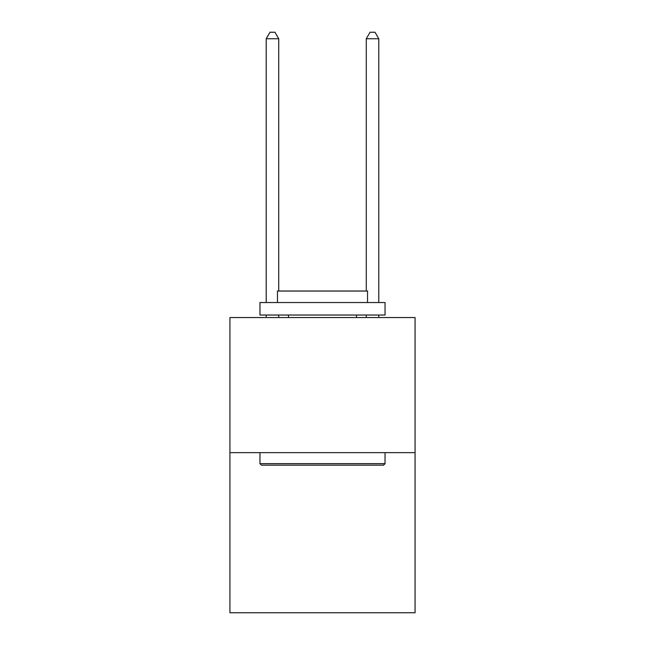 <?xml version="1.0" encoding="UTF-8"?>
<svg xmlns="http://www.w3.org/2000/svg" width="645" height="645" viewBox="0 0 645 645"><rect width="100%" height="100%" fill="white"/><g stroke="black" fill="none" stroke-linecap="round" stroke-linejoin="round"><path stroke-width="0.97" d="M415.066 452.637L415.066 317.55L229.934 317.55L229.934 612.75L415.066 612.75L415.066 452.637L229.934 452.637M383.541 465.15L261.459 465.15L259.959 463.65L385.041 463.65L383.541 465.15M259.959 302.537L385.041 302.537L385.041 315.042L259.959 315.042L259.959 302.537M367.529 302.537L367.529 291.032L277.471 291.032L277.471 302.537M259.959 452.637L259.959 463.65M385.041 452.637L385.041 463.65M288.476 315.042L288.476 317.55M356.524 315.042L356.524 317.55M278.721 291.032L278.721 38.756L266.208 38.756L266.208 302.537M266.208 315.042L266.208 317.55M278.721 315.042L278.721 317.55M266.208 38.756L269.965 32.25L274.964 32.25L278.721 38.756M378.792 317.55L378.792 315.042M378.792 302.537L378.792 38.756L366.279 38.756L366.279 291.032M366.279 317.55L366.279 315.042M366.279 38.756L370.036 32.25L375.035 32.25L378.792 38.756"/></g></svg>
